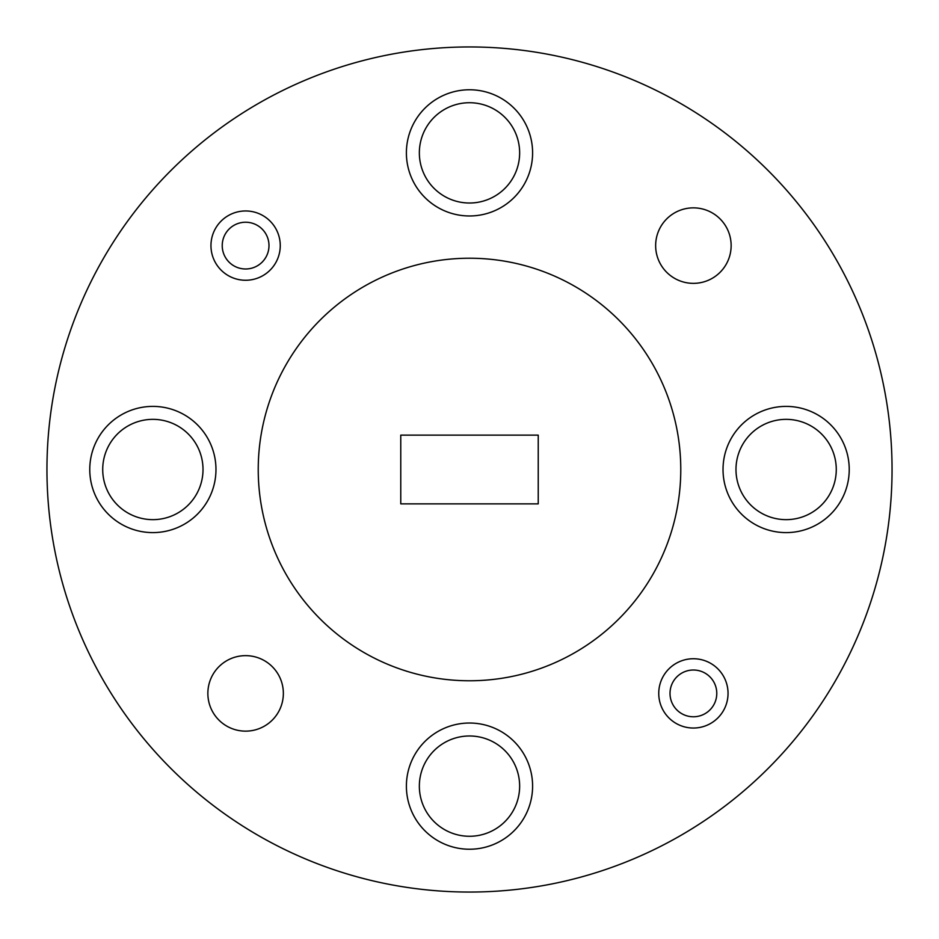 <?xml version="1.0" encoding="UTF-8"?>
<svg xmlns="http://www.w3.org/2000/svg" width="939" height="939" viewBox="0 0 939 939"><rect width="100%" height="100%" fill="white"/><g stroke="black" fill="none" stroke-linecap="round" stroke-linejoin="round"><path stroke-width="1.41" d="M268.988 245.607A23.381 23.381 0 0 0 233.917 225.36A23.381 23.381 0 0 0 233.917 265.854A23.381 23.381 0 0 0 268.988 245.607M280.256 245.607A34.649 34.649 0 0 1 228.283 275.62A34.649 34.649 0 0 1 228.283 215.606A34.649 34.649 0 0 1 280.256 245.607M716.774 693.393A23.381 23.381 0 0 0 681.702 673.146A23.381 23.381 0 0 0 681.702 713.64A23.381 23.381 0 0 0 716.774 693.393M728.042 693.393A34.649 34.649 0 0 1 676.068 723.394A34.649 34.649 0 0 1 676.068 663.38A34.649 34.649 0 0 1 728.042 693.393M532.601 152.869A63.101 63.101 0 0 0 437.95 98.219A63.101 63.101 0 0 0 437.95 207.519A63.101 63.101 0 0 0 532.601 152.869M519.643 152.869A50.143 50.143 0 0 0 444.429 109.44A50.143 50.143 0 0 0 444.429 196.298A50.143 50.143 0 0 0 519.643 152.869M532.601 786.131A63.101 63.101 0 0 0 437.95 731.481A63.101 63.101 0 0 0 437.95 840.781A63.101 63.101 0 0 0 532.601 786.131M519.643 786.131A50.143 50.143 0 0 0 444.429 742.702A50.143 50.143 0 0 0 444.429 829.56A50.143 50.143 0 0 0 519.643 786.131M215.97 469.5A63.101 63.101 0 0 0 121.319 414.85A63.101 63.101 0 0 0 121.319 524.15A63.101 63.101 0 0 0 215.97 469.5M203.012 469.5A50.143 50.143 0 0 0 127.798 426.071A50.143 50.143 0 0 0 127.798 512.929A50.143 50.143 0 0 0 203.012 469.5M849.232 469.5A63.101 63.101 0 0 0 754.58 414.85A63.101 63.101 0 0 0 754.58 524.15A63.101 63.101 0 0 0 849.232 469.5M836.273 469.5A50.143 50.143 0 0 0 761.06 426.071A50.143 50.143 0 0 0 761.06 512.929A50.143 50.143 0 0 0 836.273 469.5M731.141 245.607A37.748 37.748 0 0 0 674.519 212.918A37.748 37.748 0 0 0 674.519 278.296A37.748 37.748 0 0 0 731.141 245.607M283.355 693.393A37.748 37.748 0 0 0 226.733 660.704A37.748 37.748 0 0 0 226.733 726.082A37.748 37.748 0 0 0 283.355 693.393M538.235 503.867L538.235 435.133L400.765 435.133L400.765 503.867L538.235 503.867M680.775 469.5A211.275 211.275 0 0 0 363.863 286.536A211.275 211.275 0 0 0 363.863 652.464A211.275 211.275 0 0 0 680.775 469.5M892.05 469.5A422.55 422.55 0 0 0 258.225 103.56A422.55 422.55 0 0 0 258.225 835.44A422.55 422.55 0 0 0 892.05 469.5"/></g></svg>
